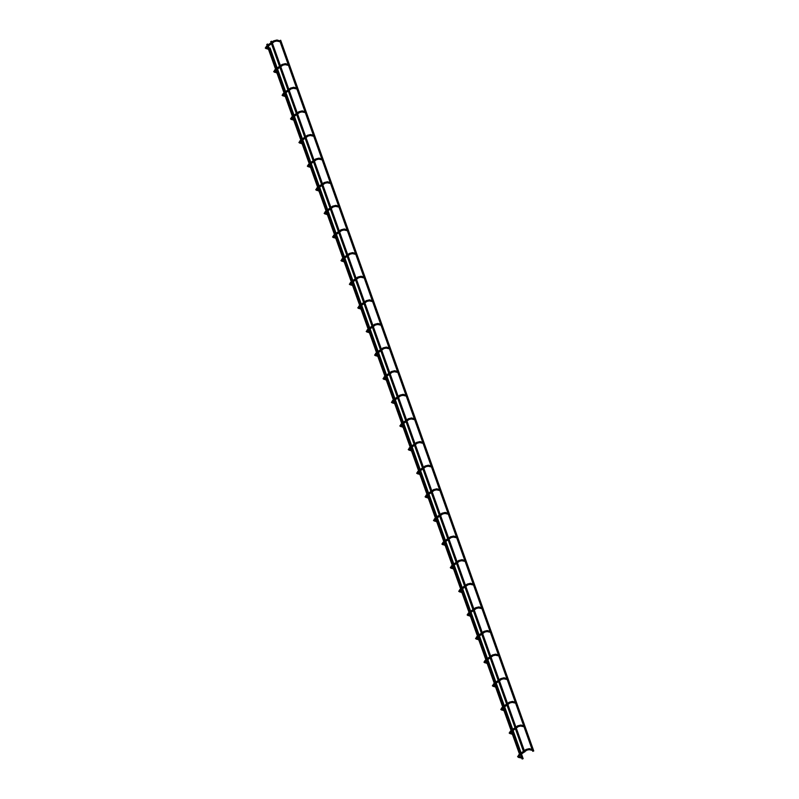 <?xml version="1.0" encoding="UTF-8"?>
<svg xmlns="http://www.w3.org/2000/svg" width="799" height="799" viewBox="0 0 799 799"><rect width="100%" height="100%" fill="white"/><g stroke="black" fill="none" stroke-linecap="round" stroke-linejoin="round"><path stroke-width="0.6" stroke-dasharray="4 3" d="M532.254 750.341L532.743 749.512M532.983 749.752L532.484 750.541L532.044 749.332M522.386 757.492L521.877 758.281L521.447 757.062M521.657 758.081L522.146 757.242M279.81 40.709L280.689 40.26M270.831 41.678L271.71 41.228M270.082 47.99L269.193 48.11M523.844 726.72L524.334 725.891M524.573 726.131L524.064 726.92L523.635 725.712M513.977 733.872L513.467 734.661L513.737 733.622M515.435 703.1L515.924 702.271M516.164 702.511L515.655 703.3L515.225 702.091M505.567 710.251L505.058 711.04L505.328 710.001M507.025 679.48L507.515 678.651M507.755 678.89L507.245 679.679L506.816 678.471M497.148 686.631L496.648 687.42L496.908 686.381M498.616 655.859L499.105 655.03M499.345 655.27L498.836 656.059L498.396 654.85M488.738 663.01L487.989 663.55L488.499 662.761M490.196 632.239L490.686 631.41M490.936 631.649L490.426 632.438L489.987 631.23M480.329 639.39L479.819 640.179L480.089 639.14M481.787 608.618L482.276 607.789M482.516 608.029L482.017 608.818L481.577 607.61M471.919 615.759L471.41 616.548L471.68 615.52M473.378 584.998L473.867 584.169M474.107 584.409L473.597 585.198L473.168 583.989M463.51 592.139L462.761 592.688L463.27 591.899M464.968 561.377L465.457 560.548M465.697 560.788L465.188 561.577L464.758 560.369M455.1 568.518L454.591 569.307L454.861 568.279M456.559 537.757L457.048 536.928M457.288 537.168L456.778 537.957L456.349 536.748M446.691 544.898L446.182 545.687L446.441 544.658M448.149 514.137L448.639 513.308M448.878 513.547L448.369 514.336L447.939 513.128M438.271 521.278L437.522 521.827L438.032 521.038M439.73 490.516L440.229 489.687M440.469 489.927L439.959 490.716L439.52 489.507M429.862 497.657L429.353 498.446L429.622 497.417M431.32 466.896L431.81 466.067M432.059 466.306L431.55 467.095L431.11 465.887M421.453 474.037L420.943 474.826L421.213 473.797M422.911 443.275L423.4 442.446M423.64 442.686L423.14 443.475L422.701 442.266M413.043 450.416L412.534 451.205L412.803 450.177M414.501 419.655L414.991 418.826M415.23 419.066L414.721 419.855L414.291 418.646M404.634 426.796L404.124 427.585L404.394 426.556M406.092 396.034L406.581 395.205M406.821 395.445L406.311 396.234L405.882 395.026M396.224 403.175L395.715 403.964L395.984 402.936M397.682 372.414L398.172 371.585M398.411 371.825L397.902 372.614L397.473 371.405M387.815 379.555L387.305 380.344L387.565 379.315M389.273 348.793L389.762 347.964M390.002 348.204L389.493 348.993L389.063 347.775M379.395 355.935L378.646 356.484L379.155 355.695M380.853 325.173L381.343 324.344M381.592 324.584L381.083 325.373L380.644 324.154M370.986 332.314L370.476 333.103L370.746 332.074M372.444 301.553L372.933 300.724M373.173 300.963L372.674 301.752L372.234 300.534M362.576 308.694L361.827 309.243L362.337 308.454M364.034 277.932L364.524 277.093M364.763 277.343L364.264 278.132L363.825 276.913M354.167 285.073L353.657 285.862L353.927 284.834M355.625 254.312L356.114 253.473M356.354 253.722L355.845 254.511L355.415 253.293M345.757 261.453L345.248 262.242L345.518 261.213M347.215 230.691L347.705 229.852M347.945 230.102L347.435 230.891L347.006 229.673M337.348 237.832L336.838 238.621L337.098 237.593M338.806 207.071L339.295 206.232M339.535 206.482L339.026 207.271L338.596 206.052M328.928 214.212L328.429 215.001L328.689 213.972M330.396 183.45L330.886 182.611M331.126 182.861L330.616 183.65L330.177 182.432M320.519 190.591L319.77 191.141L320.279 190.352M321.977 159.83L322.466 158.991M322.716 159.241L322.207 160.03L321.767 158.811M312.109 166.971L311.6 167.76L311.87 166.731M313.568 136.21L314.057 135.371M314.297 135.62L313.797 136.409L313.358 135.191M303.7 143.351L302.951 143.9L303.46 143.111M305.158 112.579L305.647 111.75M305.887 112L305.378 112.789L304.948 111.57M295.29 119.73L294.781 120.519L295.051 119.48M296.749 88.959L297.238 88.13M297.478 88.379L296.968 89.168M286.881 96.11L286.372 96.899L286.641 95.86M288.339 65.338L288.829 64.509M289.068 64.759L288.559 65.548M278.471 72.489L277.962 73.278L278.222 72.24M279.93 41.718L280.419 40.889M280.659 41.129L280.149 41.918L279.72 40.709M270.052 48.869L269.303 49.408L269.812 48.619M267.775 44.105L266.766 44.464M529.068 748.703L528.918 749.542M526.082 749.472L526.621 750.221M518.591 754.935L519.13 755.674M518.251 757.162L518.621 756.373M520.658 725.083L520.509 725.921M517.672 725.852L518.211 726.601M510.181 731.315L510.721 732.054M509.842 733.542L510.211 732.753M512.249 701.462L512.099 702.301M509.263 702.231L509.802 702.98M501.772 707.694L502.311 708.433M501.432 709.921L501.802 709.132M503.839 677.842L503.68 678.681M500.853 678.611L501.382 679.36M493.363 684.074L493.902 684.813M493.023 686.301L493.392 685.502M495.43 654.221L495.27 655.06M492.444 654.99L492.973 655.739M484.953 660.453L485.492 661.192M484.613 662.681L484.983 661.882M487.01 630.601L486.861 631.44M484.024 631.37L484.564 632.119M476.544 636.833L477.083 637.572M476.194 639.06L476.564 638.261M478.601 606.98L478.451 607.819M475.615 607.749L476.154 608.498M468.134 613.213L468.663 613.952M467.785 615.44L468.154 614.641M470.192 583.36L470.042 584.199M467.205 584.129L467.745 584.878M459.715 589.592L460.254 590.331M459.375 591.819L459.745 591.02M461.782 559.739L461.632 560.578M458.796 560.508L459.335 561.258M451.305 565.972L451.844 566.711M450.966 568.199L451.335 567.4M453.373 536.119L453.213 536.958M450.386 536.888L450.926 537.637M442.896 542.351L443.435 543.09M442.556 544.578L442.926 543.779M444.963 512.499L444.803 513.338M441.977 513.268L442.506 514.017M434.486 518.731L435.026 519.47M434.147 520.958L434.516 520.159M436.544 488.878L436.394 489.717M433.557 489.647L434.097 490.396M426.077 495.11L426.616 495.849M425.737 497.338L426.107 496.539M428.134 465.258L427.984 466.097M425.148 466.027L425.687 466.776M417.667 471.49L418.207 472.219M417.318 473.717L417.687 472.918M419.725 441.637L419.575 442.476M416.738 442.406L417.278 443.155M409.248 447.869L409.787 448.599M408.908 450.087L409.278 449.298M411.315 418.017L411.165 418.856M408.329 418.786L408.868 419.535M400.838 424.249L401.378 424.978M400.499 426.466L400.868 425.677M402.906 394.396L402.756 395.235M399.919 395.165L400.459 395.914M392.429 400.619L392.968 401.358M392.089 402.846L392.459 402.057M394.496 370.776L394.336 371.615M391.51 371.545L392.049 372.294M384.019 376.998L384.559 377.737M383.68 379.225L384.049 378.436M386.087 347.156L385.927 347.994M383.101 347.925L383.63 348.674M375.61 353.378L376.149 354.117M375.27 355.605L375.64 354.816M377.667 323.535L377.518 324.374M374.681 324.304L375.22 325.053M367.2 329.757L367.74 330.496M366.861 331.984L367.23 331.195M369.258 299.915L369.108 300.754M366.272 300.684L366.811 301.433M358.791 306.137L359.32 306.876M358.441 308.364L358.811 307.575M360.848 276.294L360.699 277.133M357.862 277.053L358.401 277.812M350.371 282.516L350.911 283.255M350.032 284.744L350.401 283.955M352.439 252.674L352.289 253.513M349.453 253.433L349.992 254.192M341.962 258.896L342.501 259.635M341.622 261.123L341.992 260.334M344.029 229.053L343.88 229.892M341.043 229.812L341.582 230.571M333.553 235.276L334.092 236.015M333.213 237.503L333.582 236.714M335.62 205.433L335.46 206.272M332.634 206.192L333.163 206.951M325.143 211.655L325.682 212.394M324.803 213.882L325.173 213.093M327.2 181.812L327.051 182.651M324.224 182.572L324.754 183.331M316.734 188.035L317.273 188.774M316.394 190.262L316.764 189.473M318.791 158.192L318.641 159.031M315.805 158.951L316.344 159.71M308.324 164.414L308.863 165.153M307.975 166.641L308.344 165.852M310.382 134.572L310.232 135.411M307.395 135.331L307.935 136.08M299.915 140.794L300.444 141.533M299.565 143.021L299.935 142.232M301.972 110.951L301.822 111.79M298.986 111.71L299.525 112.459M291.495 117.173L292.034 117.912M291.156 119.401L291.525 118.612M293.563 87.321L293.413 88.17M290.576 88.09L291.116 88.839M283.086 93.553L283.625 94.292M282.746 95.78L283.116 94.991M285.153 63.7L284.993 64.539M282.167 64.469L282.706 65.218M274.676 69.932L275.216 70.672M274.337 72.16L274.706 71.371M276.744 40.08L276.584 40.919M273.757 40.849L274.287 41.598M266.267 46.312L266.806 47.051M265.927 48.539L266.297 47.75M524.324 750.661L523.425 751.31M520.389 753.537L519.49 754.186M519.879 755.225L520.758 754.586M523.824 752.348L524.703 751.709M288.129 64.329L288.559 65.538M296.539 87.95L296.968 89.158M269.083 48.349L520.718 755.045M277.203 67.995L277.583 69.044M285.623 91.615L285.992 92.664M294.032 115.236L294.402 116.284M302.441 138.856L302.811 139.905M310.851 162.477L311.22 163.525M319.26 186.097L319.64 187.146M327.67 209.718L328.049 210.766M336.089 233.338L336.459 234.387M344.499 256.958L344.868 258.007M352.908 280.579L353.278 281.628M361.318 304.199L361.687 305.248M369.727 327.82L370.097 328.868M378.137 351.44L378.516 352.489M386.546 375.061L386.926 376.109M394.966 398.681L395.335 399.73M403.375 422.301L403.745 423.35M411.785 445.922L412.154 446.971M420.194 469.542L420.564 470.591M428.604 493.163L428.973 494.211M437.013 516.783L437.393 517.832M445.423 540.404L445.802 541.452M453.842 564.024L454.212 565.073M462.251 587.655L462.621 588.693M470.661 611.275L471.03 612.314M479.07 634.895L479.44 635.934M487.48 658.516L487.859 659.555M495.889 682.136L496.269 683.175M504.309 705.757L504.678 706.805M512.718 729.377L513.088 730.426M521.128 752.998L521.497 754.046M515.914 727.04L515.015 727.689M511.979 729.916L511.08 730.566M511.45 731.614L512.349 730.965M515.395 728.738L516.294 728.089M513.258 733.502L512.009 733.182M512.439 734.391L513.467 734.661M507.505 703.42L506.606 704.069M503.57 706.296L502.671 706.945M503.04 707.994L503.939 707.335M506.985 705.118L507.874 704.468M504.838 709.882L503.6 709.562M504.029 710.77L505.058 711.04M499.095 679.799L498.196 680.448M495.15 682.676L494.251 683.325M494.631 684.373L495.53 683.714M498.566 681.497L499.465 680.848M496.429 686.261L495.19 685.942M495.62 687.15L496.648 687.42M490.686 656.179L489.787 656.828M486.741 659.055L485.842 659.704M486.221 660.753L487.12 660.094M490.157 657.877L491.055 657.227M488.019 662.641L486.771 662.321M487.21 663.53L488.239 663.799M482.276 632.558L481.378 633.207M478.331 635.435L477.432 636.084M477.802 637.133L478.701 636.473M481.747 634.256L482.646 633.607M479.61 639.02L478.361 638.701M478.791 639.909L479.819 640.179M473.857 608.938L472.968 609.587M469.922 611.814L469.023 612.463M469.393 613.512L470.291 612.853M473.338 610.636L474.236 609.987M471.2 615.4L469.952 615.08M470.381 616.289L471.41 616.548M465.447 585.317L464.549 585.967M461.512 588.184L460.614 588.843M460.983 589.892L461.882 589.233M464.928 587.015L465.827 586.366M462.791 591.779L461.542 591.46M461.972 592.668L463.001 592.928M457.038 561.697L456.139 562.346M453.103 564.563L452.204 565.223M452.574 566.271L453.472 565.612M456.519 563.395L457.418 562.736M454.381 568.159L453.133 567.829M453.562 569.048L454.591 569.307M448.629 538.077L447.73 538.726M444.683 540.943L443.795 541.602M444.164 542.651L445.063 541.992M448.099 539.774L448.998 539.115M445.962 544.538L444.723 544.209M445.153 545.427L446.182 545.687M440.219 514.456L439.32 515.105M436.274 517.323L435.375 517.982M435.755 519.03L436.654 518.371M439.69 516.154L440.589 515.495M437.552 520.918L436.314 520.588M436.743 521.807L437.772 522.067M431.81 490.836L430.911 491.485M427.864 493.702L426.966 494.361M427.345 495.41L428.234 494.751M431.28 492.534L432.179 491.874M429.143 497.298L427.894 496.968M428.334 498.186L429.353 498.446M423.4 467.215L422.501 467.864M419.455 470.082L418.556 470.741M418.926 471.79L419.825 471.13M422.871 468.913L423.77 468.254M420.733 473.677L419.485 473.348M419.914 474.566L420.943 474.826M414.981 443.585L414.092 444.244M411.046 446.461L410.147 447.12M410.516 448.169L411.415 447.51M414.461 445.293L415.36 444.634M412.324 450.057L411.076 449.727M411.505 450.946L412.534 451.205M406.571 419.964L405.672 420.624M402.636 422.841L401.737 423.5M402.107 424.549L403.006 423.889M406.052 421.672L406.951 421.013M403.914 426.426L402.666 426.107M403.096 427.325L404.124 427.585M398.162 396.344L397.263 397.003M394.227 399.22L393.328 399.88M393.697 400.928L394.596 400.269M397.642 398.052L398.531 397.393M395.495 402.806L394.257 402.486M394.686 403.705L395.715 403.964M389.752 372.724L388.853 373.383M385.807 375.6L384.918 376.259M385.288 377.308L386.187 376.649M389.223 374.431L390.122 373.772M387.086 379.185L385.847 378.866M386.277 380.084L387.305 380.344M381.343 349.103L380.444 349.762M377.398 351.979L376.499 352.639M376.878 353.687L377.777 353.028M380.813 350.811L381.712 350.152M378.676 355.565L377.428 355.245M377.867 356.464L378.896 356.724M372.933 325.483L372.034 326.142M368.988 328.359L368.089 329.018M368.469 330.067L369.358 329.408M372.404 327.191L373.303 326.531M370.267 331.945L369.018 331.625M369.458 332.843L370.476 333.103M364.524 301.862L363.625 302.521M360.579 304.739L359.68 305.398M360.049 306.446L360.948 305.787M363.994 303.57L364.893 302.911M361.857 308.324L360.609 308.005M361.038 309.213L362.067 309.483M356.104 278.242L355.205 278.901M352.169 281.118L351.27 281.777M351.64 282.816L352.539 282.167M355.585 279.95L356.484 279.29M353.448 284.704L352.199 284.384M352.629 285.593L353.657 285.862M347.695 254.621L346.796 255.28M343.76 257.498L342.861 258.157M343.23 259.196L344.129 258.546M347.175 256.329L348.074 255.67M345.038 261.083L343.79 260.764M344.219 261.972L345.248 262.242M339.285 231.001L338.386 231.66M335.35 233.877L334.451 234.536M334.821 235.575L335.72 234.926M338.766 232.709L339.655 232.05M336.619 237.463L335.38 237.143M335.81 238.352L336.838 238.621M330.876 207.38L329.977 208.04M326.931 210.257L326.032 210.916M326.411 211.955L327.31 211.306M330.347 209.088L331.245 208.429M328.209 213.842L326.971 213.523M327.4 214.731L328.429 215.001M322.466 183.76L321.568 184.419M318.521 186.636L317.622 187.296M318.002 188.334L318.901 187.685M321.937 185.468L322.836 184.809M319.8 190.222L318.551 189.902M318.991 191.111L320.019 191.38M314.057 160.14L313.158 160.799M310.112 163.016L309.213 163.665M309.583 164.714L310.481 164.065M313.528 161.837L314.426 161.188M311.39 166.601L310.142 166.282M310.571 167.49L311.6 167.76M305.637 136.519L304.749 137.178M301.702 139.396L300.804 140.045M301.173 141.093L302.072 140.444M305.118 138.217L306.017 137.568M302.981 142.981L301.732 142.661M302.162 143.87L303.191 144.14M297.228 112.899L296.329 113.558M293.293 115.775L292.394 116.424M292.764 117.473L293.662 116.824M296.709 114.597L297.608 113.947M294.571 119.361L293.323 119.041M293.752 120.25L294.781 120.519M288.819 89.278L287.92 89.937M284.883 92.155L283.985 92.804M284.354 93.853L285.253 93.203M288.299 90.976L289.198 90.327M286.162 95.74L284.913 95.421M285.343 96.629L286.372 96.899M280.409 65.658L279.51 66.317M276.464 68.534L275.575 69.183M275.945 70.232L276.844 69.583M279.88 67.356L280.779 66.707M277.742 72.12L276.504 71.8M276.933 73.009L277.962 73.278M272 42.037L271.101 42.687M268.055 44.914L267.156 45.563M267.535 46.612L268.434 45.962M271.47 43.735L272.369 43.086M269.333 48.499L268.094 48.18M268.524 49.388L269.553 49.658"/><path stroke-width="1.2" d="M528.918 749.542L529.357 748.643L532.983 749.752M526.621 750.221L529.098 749.672L532.254 750.341M522.386 757.492L518.591 756.293L518.491 757.402L521.657 758.081M533.752 750.96L532.753 751.32L533.752 750.96L280.689 40.26L279.81 40.709M524.783 751.929L523.774 752.288L524.783 751.929L271.71 41.228L270.831 41.678M269.193 48.11L270.082 47.99L277.203 67.995M523.025 758.601L522.146 759.05L523.025 758.601M520.509 725.921L520.948 725.023L524.573 726.131M518.211 726.601L520.688 726.051L523.844 726.72M513.258 733.502L513.977 733.872M512.099 702.301L512.539 701.402L516.164 702.511M509.802 702.98L512.269 702.431L515.435 703.1M504.838 709.882L505.567 710.251M503.68 678.681L504.129 677.782L507.755 678.89M501.382 679.36L503.859 678.81L507.025 679.48M496.429 686.261L497.148 686.631M495.27 655.06L495.72 654.161L499.345 655.27M492.973 655.739L495.45 655.19L498.616 655.859M488.019 662.641L488.738 663.01M486.861 631.44L487.31 630.541L490.936 631.649M484.564 632.119L487.04 631.57L490.196 632.239M479.61 639.02L480.329 639.39M478.451 607.819L478.901 606.91L482.516 608.029M476.154 608.498L478.631 607.949L481.787 608.618M471.2 615.4L471.919 615.759M470.042 584.199L470.481 583.29L474.107 584.409M467.745 584.878L470.221 584.329L473.378 584.998M462.791 591.779L463.51 592.139M461.632 560.578L462.072 559.67L465.697 560.788M459.335 561.258L461.812 560.708L464.968 561.377M454.381 568.159L455.1 568.518M453.213 536.958L453.662 536.049L457.288 537.168M450.926 537.637L453.393 537.088L456.559 537.757M445.962 544.538L446.691 544.898M444.803 513.338L445.253 512.429L448.878 513.547M442.506 514.017L444.983 513.467L448.149 514.137M437.552 520.918L438.271 521.278M436.394 489.717L436.843 488.808L440.469 489.927M434.097 490.396L436.574 489.847L439.73 490.516M429.143 497.298L429.862 497.657M427.984 466.097L428.434 465.188L432.059 466.306M425.687 466.776L428.164 466.226L431.32 466.896M420.733 473.677L421.453 474.037M419.575 442.476L420.014 441.567L423.64 442.686M417.278 443.155L419.755 442.606L422.911 443.275M412.324 450.057L413.043 450.416M411.165 418.856L411.605 417.947L415.23 419.066M408.868 419.535L411.345 418.986L414.501 419.655M403.914 426.426L404.634 426.796M402.756 395.235L403.195 394.326L406.821 395.445M400.459 395.914L402.936 395.355L406.092 396.034M395.495 402.806L396.224 403.175M394.336 371.615L394.786 370.706L398.411 371.825M392.049 372.294L394.516 371.735L397.682 372.414M387.086 379.185L387.815 379.555M385.927 347.994L386.376 347.086L390.002 348.204M383.63 348.674L386.107 348.114L389.273 348.793M378.676 355.565L379.395 355.935M377.518 324.374L377.967 323.465L381.592 324.584M375.22 325.053L377.697 324.494L380.853 325.173M370.267 331.945L370.986 332.314M369.108 300.754L369.557 299.845L373.173 300.963M366.811 301.433L369.288 300.873L372.444 301.553M361.857 308.324L362.576 308.694M360.699 277.133L361.138 276.224L364.763 277.343M358.401 277.812L360.878 277.253L364.034 277.932M353.448 284.704L354.167 285.073M352.289 253.513L352.729 252.604L356.354 253.722M349.992 254.192L352.469 253.633L355.625 254.312M345.038 261.083L345.757 261.453M343.88 229.892L344.319 228.983L347.945 230.102M341.582 230.571L344.049 230.012L347.215 230.691M336.619 237.463L337.348 237.832M335.46 206.272L335.91 205.363L339.535 206.482M333.163 206.951L335.64 206.392L338.806 207.071M328.209 213.842L328.928 214.212M327.051 182.651L327.5 181.743L331.126 182.861M324.754 183.331L327.23 182.771L330.396 183.45M319.8 190.222L320.519 190.591M318.641 159.031L319.091 158.122L322.716 159.241M316.344 159.71L318.821 159.151L321.977 159.83M311.39 166.601L312.109 166.971M310.232 135.411L310.681 134.502L314.297 135.62M307.935 136.08L310.412 135.53L313.568 136.21M302.981 142.981L303.7 143.351M301.822 111.79L302.262 110.881L305.887 112M299.525 112.459L302.002 111.91L305.158 112.579M294.571 119.361L295.29 119.73M293.413 88.17L293.852 87.261L297.478 88.379M291.116 88.839L293.593 88.29L296.749 88.959M286.162 95.74L286.881 96.11M284.993 64.539L285.443 63.64L289.068 64.759M282.706 65.218L285.173 64.669L288.339 65.338M277.742 72.12L278.471 72.489M276.584 40.919L277.033 40.02L280.659 41.129M274.287 41.598L276.764 41.049L279.93 41.718M269.333 48.499L270.052 48.869M519.839 755.165L266.766 44.464L267.645 44.015L520.838 754.805L519.839 755.165L520.838 754.805M524.703 751.709L526.561 750.351L525.932 749.492L529.068 748.703M524.324 750.661L526.082 749.472M519.13 755.674L518.591 754.935M519.49 754.186L517.592 756.673L518.251 757.162M516.294 728.089L518.142 726.73L517.522 725.872L520.658 725.083M515.914 727.04L517.672 725.852M510.721 732.054L510.181 731.315M510.191 732.693L510.381 733.712L509.842 733.542M507.874 704.468L509.732 703.11L509.103 702.251L512.249 701.462M507.505 703.42L509.263 702.231M502.311 708.433L501.772 707.694M501.802 709.132L501.962 710.091L501.432 709.921M499.465 680.848L501.323 679.49L500.693 678.631L503.839 677.842M499.095 679.799L500.853 678.611M493.902 684.813L493.363 684.074M493.363 685.452L493.552 686.471L493.023 686.301M491.055 657.227L492.913 655.869L492.284 655.01L495.43 654.221M490.686 656.179L492.444 654.99M485.492 661.192L484.953 660.453M484.983 661.882L485.143 662.85L484.613 662.681M482.646 633.607L484.504 632.249L483.874 631.39L487.01 630.601M482.276 632.558L484.024 631.37M477.083 637.572L476.544 636.833M478.361 638.701L476.534 638.191L476.733 639.23L476.194 639.06M474.236 609.987L476.094 608.628L475.465 607.769L478.601 606.98M473.857 608.938L475.615 607.749M468.663 613.952L468.134 613.213M468.154 614.641L468.324 615.61L467.785 615.44M465.827 586.366L467.685 585.008L467.055 584.149L470.192 583.36M465.447 585.317L467.205 584.129M460.254 590.331L459.715 589.592M461.542 591.46L459.715 590.95L459.914 591.989L459.375 591.819M457.418 562.736L459.265 561.387L458.646 560.528L461.782 559.739M457.038 561.697L458.796 560.508M451.844 566.711L451.305 565.972M451.315 567.35L451.505 568.369L450.966 568.199M448.998 539.115L450.856 537.767L450.227 536.908L453.373 536.119M448.629 538.077L450.386 536.888M443.435 543.09L442.896 542.351M442.926 543.779L443.085 544.748L442.556 544.578M440.589 515.495L442.446 514.147L441.817 513.288L444.963 512.499M440.219 514.456L441.977 513.268M435.026 519.47L434.486 518.731M434.486 520.109L434.676 521.128L434.147 520.958M432.179 491.874L434.037 490.526L433.408 489.667L436.544 488.878M431.81 490.836L433.557 489.647M426.616 495.849L426.077 495.11M426.107 496.539L426.267 497.507L425.737 497.338M423.77 468.254L425.627 466.906L424.998 466.047L428.134 465.258M423.4 467.215L425.148 466.027M418.207 472.219L417.667 471.49M419.485 473.348L417.657 472.848L417.857 473.887L417.318 473.717M415.36 444.634L417.218 443.285L416.589 442.426L419.725 441.637M414.981 443.585L416.738 442.406M409.787 448.599L409.248 447.869M409.278 449.298L409.448 450.266L408.908 450.087M406.951 421.013L408.798 419.665L408.179 418.806L411.315 418.017M406.571 419.964L408.329 418.786M401.378 424.978L400.838 424.249M402.666 426.107L400.838 425.607L401.038 426.646L400.499 426.466M398.531 397.393L400.389 396.044L399.76 395.175L402.906 394.396M398.162 396.344L399.919 395.165M392.968 401.358L392.429 400.619M392.439 402.007L392.619 403.026L392.089 402.846M390.122 373.772L391.979 372.424L391.35 371.555L394.496 370.776M389.752 372.724L391.51 371.545M384.559 377.737L384.019 376.998M384.049 378.436L384.209 379.405L383.68 379.225M381.712 350.152L383.57 348.803L382.941 347.935L386.087 347.156M381.343 349.103L383.101 347.925M376.149 354.117L375.61 353.378M375.61 354.766L375.8 355.785L375.27 355.605M373.303 326.531L375.16 325.183L374.531 324.314L377.667 323.535M372.933 325.483L374.681 324.304M367.74 330.496L367.2 329.757M367.23 331.195L367.39 332.164L366.861 331.984M364.893 302.911L366.751 301.563L366.122 300.694L369.258 299.915M364.524 301.862L366.272 300.684M359.32 306.876L358.791 306.137M360.609 308.005L358.781 307.505L358.981 308.544L358.441 308.364M356.484 279.29L358.342 277.942L357.712 277.073L360.848 276.294M356.104 278.242L357.862 277.053M350.911 283.255L350.371 282.516M350.401 283.955L350.571 284.923L350.032 284.744M348.074 255.67L349.922 254.312L349.303 253.453L352.439 252.674M347.695 254.621L349.453 253.433M342.501 259.635L341.962 258.896M343.79 260.764L341.962 260.264L342.162 261.303L341.622 261.123M339.655 232.05L341.513 230.691L340.883 229.832L344.029 229.053M339.285 231.001L341.043 229.812M334.092 236.015L333.553 235.276M333.563 236.664L333.742 237.683L333.213 237.503M331.245 208.429L333.103 207.071L332.474 206.212L335.62 205.433M330.876 207.38L332.634 206.192M325.682 212.394L325.143 211.655M325.173 213.093L325.333 214.062L324.803 213.882M322.836 184.809L324.694 183.45L324.064 182.591L327.2 181.812M322.466 183.76L324.224 182.572M317.273 188.774L316.734 188.035M316.734 189.423L316.923 190.442L316.394 190.262M314.426 161.188L316.284 159.83L315.655 158.971L318.791 158.192M314.057 160.14L315.805 158.951M308.863 165.153L308.324 164.414M308.344 165.852L308.514 166.821L307.975 166.641M306.017 137.568L307.875 136.21L307.245 135.351L310.382 134.572M305.637 136.519L307.395 135.331M300.444 141.533L299.915 140.794M301.732 142.661L299.905 142.152L300.104 143.201L299.565 143.021M297.608 113.947L299.465 112.589L298.836 111.73L301.972 110.951M297.228 112.899L298.986 111.71M292.034 117.912L291.495 117.173M291.525 118.612L291.695 119.58L291.156 119.401M289.198 90.327L291.046 88.969L290.417 88.11L293.563 87.321M288.819 89.278L290.576 88.09M283.625 94.292L283.086 93.553M284.913 95.421L283.086 94.911L283.275 95.96L282.746 95.78M280.779 66.707L282.636 65.348L282.007 64.489L285.153 63.7M280.409 65.658L282.167 64.469M275.216 70.672L274.676 69.932M274.686 71.311L274.866 72.339L274.337 72.16M272.369 43.086L274.227 41.728L273.598 40.869L276.744 40.08M272 42.037L273.757 40.849M266.806 47.051L266.267 46.312M266.297 47.75L266.457 48.709L265.927 48.539M523.425 751.31L520.389 753.537M518.601 756.343L519.879 755.225M520.758 754.586L523.824 752.348M280.149 41.918L288.129 64.329M288.559 65.538L296.539 87.95M296.968 89.158L304.948 111.57M305.378 112.789L313.358 135.191M313.787 136.409L321.767 158.811M322.207 160.03L330.177 182.432M330.616 183.65L338.596 206.052M339.026 207.271L347.006 229.673M347.435 230.891L355.415 253.293M355.845 254.511L363.825 276.913M364.254 278.132L372.234 300.534M372.664 301.752L380.644 324.154M381.083 325.373L389.063 347.775M389.493 348.993L397.473 371.405M397.902 372.614L405.882 395.026M406.311 396.234L414.291 418.646M414.721 419.855L422.701 442.266M423.13 443.475L431.11 465.887M431.54 467.095L439.52 489.507M439.959 490.716L447.939 513.128M448.369 514.336L456.349 536.748M456.778 537.957L464.758 560.369M465.188 561.577L473.168 583.989M473.597 585.198L481.577 607.61M482.007 608.818L489.987 631.23M490.426 632.438L498.396 654.85M498.836 656.059L506.816 678.471M507.245 679.679L515.225 702.091M515.655 703.3L523.635 725.712M524.064 726.92L532.044 749.332M532.474 750.541L532.753 751.32M270.711 41.588L523.774 752.288M520.718 755.045L521.447 757.062M521.877 758.281L522.146 759.05M277.583 69.044L285.623 91.615M285.992 92.664L294.032 115.236M294.402 116.284L302.441 138.856M302.811 139.905L310.851 162.477M311.22 163.525L319.26 186.097M319.64 187.146L327.67 209.718M328.049 210.766L336.089 233.338M336.459 234.387L344.499 256.958M344.868 258.007L352.908 280.579M353.278 281.628L361.318 304.199M361.687 305.248L369.727 327.82M370.097 328.868L378.137 351.44M378.516 352.489L386.546 375.061M386.926 376.109L394.966 398.681M395.335 399.73L403.375 422.301M403.745 423.35L411.785 445.922M412.154 446.971L420.194 469.542M420.564 470.591L428.604 493.163M428.973 494.211L437.013 516.783M437.393 517.832L445.423 540.404M445.802 541.452L453.842 564.024M454.212 565.073L462.251 587.655M462.621 588.693L470.661 611.275M471.03 612.314L479.07 634.895M479.44 635.934L487.48 658.516M487.859 659.555L495.889 682.136M496.269 683.175L504.309 705.757M504.678 706.805L512.718 729.377M513.088 730.426L521.128 752.998M521.497 754.046L523.155 758.69M515.015 727.689L511.979 729.916M511.08 730.566L509.183 733.053L512.439 734.391M510.191 732.723L511.45 731.614M512.349 730.965L515.395 728.738M510.181 732.673L512.009 733.182M506.606 704.069L503.57 706.296M502.671 706.945L500.773 709.432L504.029 710.77M503.6 709.562L501.762 709.053L503.04 707.994M503.939 707.335L506.985 705.118M498.196 680.448L495.15 682.676M494.251 683.325L492.364 685.812L495.62 687.15M493.373 685.482L494.631 684.373M495.53 683.714L498.566 681.497M493.353 685.432L495.19 685.942M489.787 656.828L486.741 659.055M485.842 659.704L483.954 662.191L487.21 663.53M486.771 662.321L484.943 661.812L486.221 660.753M487.12 660.094L490.157 657.877M481.378 633.207L478.331 635.435M477.432 636.084L475.545 638.571L478.791 639.909M476.554 638.241L477.802 637.133M478.701 636.473L481.747 634.256M472.968 609.587L469.922 611.814M469.023 612.463L467.125 614.95L470.381 616.289M469.952 615.08L468.134 614.611L469.393 613.512M470.291 612.853L473.338 610.636M464.549 585.967L461.512 588.184M460.614 588.843L458.716 591.33L461.972 592.668M459.725 590.99L460.983 589.892M461.882 589.233L464.928 587.015M456.139 562.346L453.103 564.563M452.204 565.223L450.306 567.709L453.562 569.048M451.315 567.37L452.574 566.271M453.472 565.612L456.519 563.395M451.305 567.33L453.133 567.829M447.73 538.726L444.683 540.943M443.795 541.602L441.897 544.089L445.153 545.427M444.723 544.209L442.886 543.71L444.164 542.651M445.063 541.992L448.099 539.774M439.32 515.105L436.274 517.323M435.375 517.982L433.487 520.469L436.743 521.807M434.496 520.129L435.755 519.03M436.654 518.371L439.69 516.154M434.476 520.089L436.314 520.588M430.911 491.485L427.864 493.702M426.966 494.361L425.078 496.848L428.334 498.186M427.894 496.968L426.067 496.469L427.345 495.41M428.234 494.751L431.28 492.534M422.501 467.864L419.455 470.082M418.556 470.741L416.669 473.228L419.914 474.566M417.677 472.888L418.926 471.79M419.825 471.13L422.871 468.913M414.092 444.244L411.046 446.461M410.147 447.12L408.249 449.607L411.505 450.946M411.076 449.727L409.258 449.268L410.516 448.169M411.415 447.51L414.461 445.293M405.672 420.624L402.636 422.841M401.737 423.5L399.84 425.987L403.096 427.325M400.848 425.647L402.107 424.549M403.006 423.889L406.052 421.672M397.263 397.003L394.227 399.22M393.328 399.88L391.43 402.366L394.686 403.705M392.439 402.027L393.697 400.928M394.596 400.269L397.642 398.052M392.429 401.987L394.257 402.486M388.853 373.383L385.807 375.6M384.918 376.259L383.021 378.746L386.277 380.084M385.847 378.866L384.009 378.366L385.288 377.308M386.187 376.649L389.223 374.431M380.444 349.762L377.398 351.979M376.499 352.639L374.611 355.126L377.867 356.464M375.62 354.786L376.878 353.687M377.777 353.028L380.813 350.811M375.6 354.746L377.428 355.245M372.034 326.142L368.988 328.359M368.089 329.018L366.202 331.505L369.458 332.843M369.018 331.625L367.19 331.126L368.469 330.067M369.358 329.408L372.404 327.191M363.625 302.521L360.579 304.739M359.68 305.398L357.782 307.885L361.038 309.213M358.791 307.545L360.049 306.446M360.948 305.787L363.994 303.57M355.205 278.901L352.169 281.118M351.27 281.777L349.373 284.264L352.629 285.593M352.199 284.384L350.381 283.925L351.64 282.816M352.539 282.167L355.585 279.95M346.796 255.28L343.76 257.498M342.861 258.157L340.963 260.634L344.219 261.972M341.972 260.304L343.23 259.196M344.129 258.546L347.175 256.329M338.386 231.66L335.35 233.877M334.451 234.536L332.554 237.013L335.81 238.352M333.563 236.684L334.821 235.575M335.72 234.926L338.766 232.709M333.543 236.644L335.38 237.143M329.977 208.04L326.931 210.257M326.032 210.916L324.144 213.393L327.4 214.731M326.971 213.523L325.133 213.023L326.411 211.955M327.31 211.306L330.347 209.088M321.568 184.419L318.521 186.636M317.622 187.296L315.735 189.772L318.991 191.111M316.744 189.443L318.002 188.334M318.901 187.685L321.937 185.468M316.724 189.403L318.551 189.902M313.158 160.799L310.112 163.016M309.213 163.665L307.325 166.152L310.571 167.49M310.142 166.282L308.314 165.773L309.583 164.714M310.481 164.065L313.528 161.837M304.749 137.178L301.702 139.396M300.804 140.045L298.906 142.532L302.162 143.87M299.915 142.202L301.173 141.093M302.072 140.444L305.118 138.217M296.329 113.558L293.293 115.775M292.394 116.424L290.496 118.911L293.752 120.25M293.323 119.041L291.505 118.582L292.764 117.473M293.662 116.824L296.709 114.597M287.92 89.937L284.883 92.155M283.985 92.804L282.087 95.291L285.343 96.629M283.096 94.961L284.354 93.853M285.253 93.203L288.299 90.976M279.51 66.317L276.464 68.534M275.575 69.183L273.677 71.67L276.933 73.009M274.686 71.341L275.945 70.232M276.844 69.583L279.88 67.356M274.666 71.291L276.504 71.8M271.101 42.687L268.055 44.914M267.156 45.563L265.268 48.05L268.524 49.388M268.094 48.18L266.257 47.67L267.535 46.612M268.434 45.962L271.47 43.735"/></g></svg>
